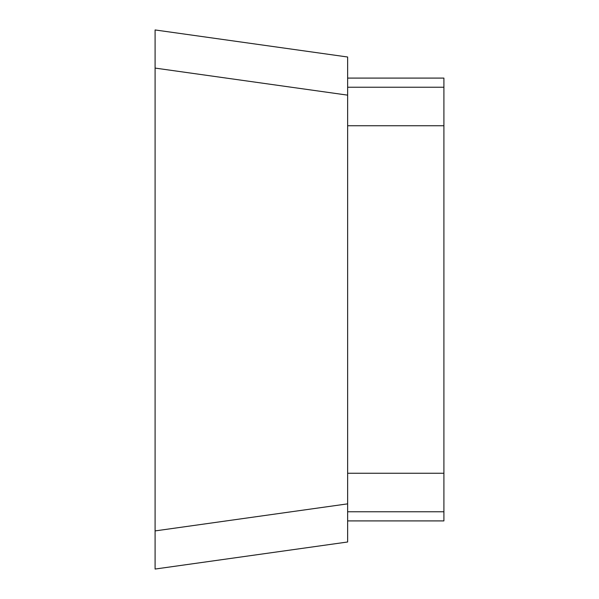<?xml version="1.0" encoding="UTF-8"?>
<svg xmlns="http://www.w3.org/2000/svg" width="599" height="599" viewBox="0 0 599 599"><rect width="100%" height="100%" fill="white"/><g stroke="black" fill="none" stroke-linecap="round" stroke-linejoin="round"><path stroke-width="0.9" d="M155.096 68.084L155.096 29.95L347.637 57.01L347.637 95.144L155.096 68.084L155.096 530.916L347.637 503.856L347.637 541.99L155.096 569.05L155.096 530.916M443.904 78.087L347.637 78.087L443.904 78.087L443.904 87.229L347.637 87.229L347.637 511.771L443.904 511.771L443.904 520.913L347.637 520.913L443.904 520.913M443.904 87.229L443.904 511.771M443.904 125.738L347.637 125.738M347.637 473.262L443.904 473.262"/></g></svg>

